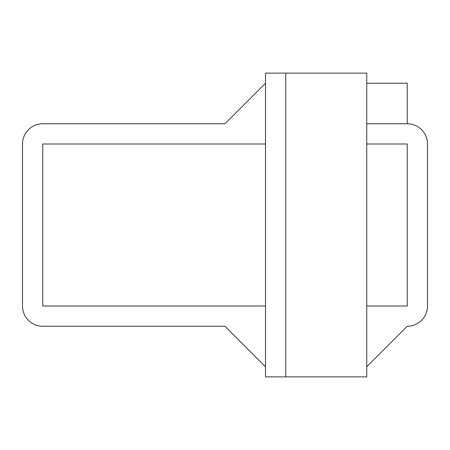 <?xml version="1.0" encoding="UTF-8"?>
<svg xmlns="http://www.w3.org/2000/svg" width="450" height="450" viewBox="0 0 450 450"><rect width="100%" height="100%" fill="white"/><g stroke="black" fill="none" stroke-linecap="round" stroke-linejoin="round"><path stroke-width="0.67" d="M366.75 144L407.25 144L407.25 306L366.75 306M366.75 123.75L407.25 123.75A20.25 20.25 0 0 1 427.5 144L427.5 306A20.25 20.25 0 0 1 407.25 326.25L366.75 366.75M285.75 376.875L265.5 376.875L265.5 73.125L285.75 73.125L285.75 376.875L366.75 376.875L366.75 73.125L285.75 73.125M265.5 242.719L265.5 207.281M265.5 366.75L225 326.25L42.75 326.25A20.25 20.25 0 0 1 22.5 306L22.5 144A20.25 20.25 0 0 1 42.75 123.75L225 123.75L265.5 83.25M265.5 306L42.75 306L42.75 144L265.5 144M407.25 123.75L407.25 83.25L366.75 83.25"/></g></svg>
